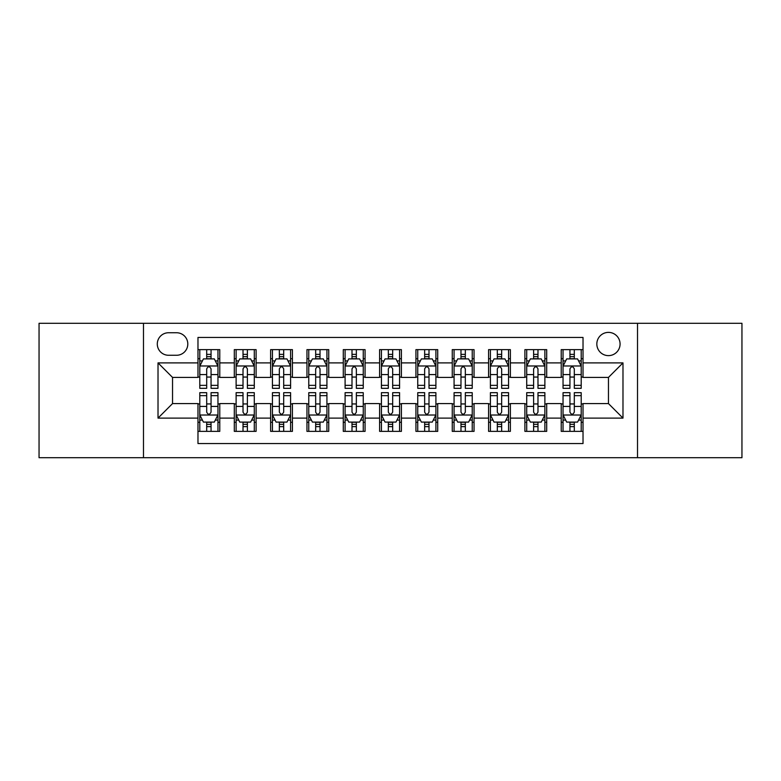 <?xml version="1.0" encoding="UTF-8"?>
<svg xmlns="http://www.w3.org/2000/svg" width="781" height="781" viewBox="0 0 781 781"><rect width="100%" height="100%" fill="white"/><g stroke="black" fill="none" stroke-linecap="round" stroke-linejoin="round"><path stroke-width="1.17" d="M608.458 332.384A11.627 11.627 0 0 0 596.83 344.001A11.627 11.627 0 0 0 608.458 355.628A11.627 11.627 0 0 0 620.075 344.001A11.627 11.627 0 0 0 608.458 332.384M637.511 457.705L741.95 457.705L741.95 323.295L637.511 323.295L637.511 457.705L143.489 457.705L143.489 323.295L39.05 323.295L39.05 457.705L143.489 457.705M583.026 349.634L561.227 349.634L561.227 362.892L546.7 362.892L546.7 377.418L561.227 377.418L561.227 362.892M546.7 362.892L546.7 349.634L524.9 349.634L524.9 362.892L510.374 362.892L510.374 377.418L524.9 377.418L524.9 362.892M510.374 362.892L510.374 349.634L488.584 349.634L488.584 362.892L474.047 362.892L474.047 377.418L488.584 377.418L488.584 362.892M474.047 362.892L474.047 349.634L452.258 349.634L452.258 362.892L437.721 362.892L437.721 377.418L452.258 377.418L452.258 362.892M437.721 362.892L437.721 349.634L415.931 349.634L415.931 362.892L401.395 362.892L401.395 377.418L415.931 377.418L415.931 362.892M401.395 362.892L401.395 349.634L379.605 349.634L379.605 362.892L365.069 362.892L365.069 377.418L379.605 377.418L379.605 362.892M365.069 362.892L365.069 349.634L343.279 349.634L343.279 362.892L328.742 362.892L328.742 377.418L343.279 377.418L343.279 362.892M328.742 362.892L328.742 349.634L306.953 349.634L306.953 362.892L292.416 362.892L292.416 377.418L306.953 377.418L306.953 362.892M292.416 362.892L292.416 349.634L270.626 349.634L270.626 362.892L256.1 362.892L256.1 377.418L270.626 377.418L270.626 362.892M256.1 362.892L256.1 349.634L234.3 349.634L234.3 377.418L219.773 377.418L219.773 349.634L197.974 349.634M197.974 431.366L219.773 431.366L219.773 403.582L234.3 403.582L234.3 431.366L256.1 431.366L256.1 403.582L270.626 403.582L270.626 418.108L256.1 418.108M270.626 418.108L270.626 431.366L292.416 431.366L292.416 403.582L306.953 403.582L306.953 418.108L292.416 418.108M306.953 418.108L306.953 431.366L328.742 431.366L328.742 403.582L343.279 403.582L343.279 418.108L328.742 418.108M343.279 418.108L343.279 431.366L365.069 431.366L365.069 403.582L379.605 403.582L379.605 418.108L365.069 418.108M379.605 418.108L379.605 431.366L401.395 431.366L401.395 403.582L415.931 403.582L415.931 418.108L401.395 418.108M415.931 418.108L415.931 431.366L437.721 431.366L437.721 403.582L452.258 403.582L452.258 418.108L437.721 418.108M452.258 418.108L452.258 431.366L474.047 431.366L474.047 403.582L488.584 403.582L488.584 418.108L474.047 418.108M488.584 418.108L488.584 431.366L510.374 431.366L510.374 403.582L524.9 403.582L524.9 418.108L510.374 418.108M524.9 418.108L524.9 431.366L546.7 431.366L546.7 403.582L561.227 403.582L561.227 418.108L546.7 418.108M168.55 355.267L176.545 355.267A11.256 11.256 0 0 0 187.801 344.001A11.256 11.256 0 0 0 176.545 332.745L168.55 332.745A11.256 11.256 0 0 0 157.293 344.001A11.256 11.256 0 0 0 168.55 355.267M637.511 323.295L143.489 323.295M583.026 362.892L583.026 337.46L197.974 337.46L197.974 377.418L172.542 377.418L172.542 403.582L197.974 403.582L197.974 443.54L583.026 443.54L583.026 403.582L608.458 403.582L608.458 377.418L583.026 377.418L583.026 362.892L622.984 362.892L622.984 418.108L583.026 418.108M197.974 418.108L158.016 418.108L158.016 362.892L197.974 362.892M561.227 418.108L561.227 431.366L583.026 431.366M197.974 358.713L199.79 358.713M206.692 358.713L211.055 358.713M217.958 358.713L219.773 358.713M197.974 377.057L199.79 377.057M206.692 377.057L211.055 377.057M217.958 377.057L219.773 377.057M197.974 403.943L199.79 403.943M206.692 403.943L211.055 403.943M217.958 403.943L219.773 403.943M197.974 422.287L199.79 422.287M206.692 422.287L211.055 422.287M217.958 422.287L219.773 422.287M234.3 377.057L236.116 377.057M243.018 377.057L247.382 377.057M254.284 377.057L256.1 377.057M234.3 358.713L236.116 358.713M243.018 358.713L247.382 358.713M254.284 358.713L256.1 358.713M234.3 403.943L236.116 403.943M243.018 403.943L247.382 403.943M254.284 403.943L256.1 403.943M234.3 422.287L236.116 422.287M243.018 422.287L247.382 422.287M254.284 422.287L256.1 422.287M270.626 403.943L272.442 403.943M279.344 403.943L283.698 403.943M290.6 403.943L292.416 403.943M270.626 422.287L272.442 422.287M279.344 422.287L283.698 422.287M290.6 422.287L292.416 422.287M270.626 358.713L272.442 358.713M279.344 358.713L283.698 358.713M290.6 358.713L292.416 358.713M270.626 377.057L272.442 377.057M279.344 377.057L283.698 377.057M290.6 377.057L292.416 377.057M306.953 403.943L308.768 403.943M315.67 403.943L320.025 403.943M326.927 403.943L328.742 403.943M306.953 422.287L308.768 422.287M315.67 422.287L320.025 422.287M326.927 422.287L328.742 422.287M306.953 358.713L308.768 358.713M315.67 358.713L320.025 358.713M326.927 358.713L328.742 358.713M306.953 377.057L308.768 377.057M315.67 377.057L320.025 377.057M326.927 377.057L328.742 377.057M343.279 403.943L345.095 403.943M351.997 403.943L356.351 403.943M363.253 403.943L365.069 403.943M343.279 422.287L345.095 422.287M351.997 422.287L356.351 422.287M363.253 422.287L365.069 422.287M343.279 358.713L345.095 358.713M351.997 358.713L356.351 358.713M363.253 358.713L365.069 358.713M343.279 377.057L345.095 377.057M351.997 377.057L356.351 377.057M363.253 377.057L365.069 377.057M379.605 403.943L381.421 403.943M388.323 403.943L392.677 403.943M399.579 403.943L401.395 403.943M379.605 422.287L381.421 422.287M388.323 422.287L392.677 422.287M399.579 422.287L401.395 422.287M379.605 358.713L381.421 358.713M388.323 358.713L392.677 358.713M399.579 358.713L401.395 358.713M379.605 377.057L381.421 377.057M388.323 377.057L392.677 377.057M399.579 377.057L401.395 377.057M415.931 403.943L417.747 403.943M424.649 403.943L429.003 403.943M435.905 403.943L437.721 403.943M415.931 422.287L417.747 422.287M424.649 422.287L429.003 422.287M435.905 422.287L437.721 422.287M415.931 358.713L417.747 358.713M424.649 358.713L429.003 358.713M435.905 358.713L437.721 358.713M415.931 377.057L417.747 377.057M424.649 377.057L429.003 377.057M435.905 377.057L437.721 377.057M452.258 403.943L454.073 403.943M460.975 403.943L465.33 403.943M472.232 403.943L474.047 403.943M452.258 422.287L454.073 422.287M460.975 422.287L465.33 422.287M472.232 422.287L474.047 422.287M452.258 358.713L454.073 358.713M460.975 358.713L465.33 358.713M472.232 358.713L474.047 358.713M452.258 377.057L454.073 377.057M460.975 377.057L465.33 377.057M472.232 377.057L474.047 377.057M488.584 403.943L490.4 403.943M497.302 403.943L501.656 403.943M508.558 403.943L510.374 403.943M488.584 422.287L490.4 422.287M497.302 422.287L501.656 422.287M508.558 422.287L510.374 422.287M488.584 358.713L490.4 358.713M497.302 358.713L501.656 358.713M508.558 358.713L510.374 358.713M488.584 377.057L490.4 377.057M497.302 377.057L501.656 377.057M508.558 377.057L510.374 377.057M524.9 403.943L526.716 403.943M533.618 403.943L537.982 403.943M544.884 403.943L546.7 403.943M524.9 422.287L526.716 422.287M533.618 422.287L537.982 422.287M544.884 422.287L546.7 422.287M524.9 358.713L526.716 358.713M533.618 358.713L537.982 358.713M544.884 358.713L546.7 358.713M524.9 377.057L526.716 377.057M533.618 377.057L537.982 377.057M544.884 377.057L546.7 377.057M561.227 403.943L563.042 403.943M569.945 403.943L574.308 403.943M581.21 403.943L583.026 403.943M561.227 422.287L563.042 422.287M569.945 422.287L574.308 422.287M581.21 422.287L583.026 422.287M561.227 358.713L563.042 358.713M569.945 358.713L574.308 358.713M581.21 358.713L583.026 358.713M561.227 377.057L563.042 377.057M569.945 377.057L574.308 377.057M581.21 377.057L583.026 377.057M172.542 377.418L158.016 362.892M172.542 403.582L158.016 418.108M622.984 362.892L608.458 377.418M622.984 418.108L608.458 403.582M211.055 354.359L206.692 354.359M217.958 385.355L211.055 385.355L211.055 388.323L217.958 388.323L217.958 366.162L214.316 358.899L203.421 358.899L199.79 366.162L199.79 388.323L206.692 388.323L206.692 385.355L199.79 385.355M199.79 366.162L199.79 349.634M217.958 366.162L217.958 349.634M206.692 358.899L206.692 349.634M211.055 349.634L211.055 358.899M211.055 385.355L211.055 368.886C209.601 366.084 208.146 366.084 206.692 368.886L206.692 385.355M206.692 426.641L211.055 426.641M199.79 395.645L206.692 395.645L206.692 392.677L199.79 392.677L199.79 414.838L203.421 422.101L214.316 422.101L217.958 414.838L217.958 392.677L211.055 392.677L211.055 395.645L217.958 395.645M217.958 414.838L217.958 431.366M199.79 414.838L199.79 431.366M211.055 422.101L211.055 431.366M206.692 431.366L206.692 422.101M206.692 395.645L206.692 412.114C208.146 414.916 209.601 414.916 211.055 412.114L211.055 395.645M247.382 354.359L243.018 354.359M254.284 385.355L247.382 385.355L247.382 388.323L254.284 388.323L254.284 366.162L250.642 358.899L239.747 358.899L236.116 366.162L236.116 388.323L243.018 388.323L243.018 385.355L236.116 385.355M236.116 366.162L236.116 349.634M254.284 366.162L254.284 349.634M243.018 358.899L243.018 349.634M247.382 349.634L247.382 358.899M247.382 385.355L247.382 368.886C245.927 366.084 244.473 366.084 243.018 368.886L243.018 385.355M283.698 354.359L279.344 354.359M290.6 385.355L283.698 385.355L283.698 388.323L290.6 388.323L290.6 366.162L286.969 358.899L276.074 358.899L272.442 366.162L272.442 388.323L279.344 388.323L279.344 385.355L272.442 385.355M272.442 366.162L272.442 349.634M290.6 366.162L290.6 349.634M279.344 358.899L279.344 349.634M283.698 349.634L283.698 358.899M283.698 385.355L283.698 368.886C282.253 366.084 280.799 366.084 279.344 368.886L279.344 385.355M320.025 354.359L315.67 354.359M326.927 385.355L320.025 385.355L320.025 388.323L326.927 388.323L326.927 366.162L323.295 358.899L312.4 358.899L308.768 366.162L308.768 388.323L315.67 388.323L315.67 385.355L308.768 385.355M308.768 366.162L308.768 349.634M326.927 366.162L326.927 349.634M315.67 358.899L315.67 349.634M320.025 349.634L320.025 358.899M320.025 385.355L320.025 368.886C318.58 366.084 317.125 366.084 315.67 368.886L315.67 385.355M356.351 354.359L351.997 354.359M363.253 385.355L356.351 385.355L356.351 388.323L363.253 388.323L363.253 366.162L359.621 358.899L348.726 358.899L345.095 366.162L345.095 388.323L351.997 388.323L351.997 385.355L345.095 385.355M345.095 366.162L345.095 349.634M363.253 366.162L363.253 349.634M351.997 358.899L351.997 349.634M356.351 349.634L356.351 358.899M356.351 385.355L356.351 368.886C354.906 366.084 353.451 366.084 351.997 368.886L351.997 385.355M243.018 426.641L247.382 426.641M236.116 395.645L243.018 395.645L243.018 392.677L236.116 392.677L236.116 414.838L239.747 422.101L250.642 422.101L254.284 414.838L254.284 392.677L247.382 392.677L247.382 395.645L254.284 395.645M254.284 414.838L254.284 431.366M236.116 414.838L236.116 431.366M247.382 422.101L247.382 431.366M243.018 431.366L243.018 422.101M243.018 395.645L243.018 412.114C244.473 414.916 245.917 414.916 247.382 412.114L247.382 395.645M279.344 426.641L283.698 426.641M272.442 395.645L279.344 395.645L279.344 392.677L272.442 392.677L272.442 414.838L276.074 422.101L286.969 422.101L290.6 414.838L290.6 392.677L283.698 392.677L283.698 395.645L290.6 395.645M290.6 414.838L290.6 431.366M272.442 414.838L272.442 431.366M283.698 422.101L283.698 431.366M279.344 431.366L279.344 422.101M279.344 395.645L279.344 412.114C280.799 414.916 282.244 414.916 283.698 412.114L283.698 395.645M315.67 426.641L320.025 426.641M308.768 395.645L315.67 395.645L315.67 392.677L308.768 392.677L308.768 414.838L312.4 422.101L323.295 422.101L326.927 414.838L326.927 392.677L320.025 392.677L320.025 395.645L326.927 395.645M326.927 414.838L326.927 431.366M308.768 414.838L308.768 431.366M320.025 422.101L320.025 431.366M315.67 431.366L315.67 422.101M315.67 395.645L315.67 412.114C317.125 414.916 318.57 414.916 320.025 412.114L320.025 395.645M351.997 426.641L356.351 426.641M345.095 395.645L351.997 395.645L351.997 392.677L345.095 392.677L345.095 414.838L348.726 422.101L359.621 422.101L363.253 414.838L363.253 392.677L356.351 392.677L356.351 395.645L363.253 395.645M363.253 414.838L363.253 431.366M345.095 414.838L345.095 431.366M356.351 422.101L356.351 431.366M351.997 431.366L351.997 422.101M351.997 395.645L351.997 412.114C353.442 414.916 354.896 414.916 356.351 412.114L356.351 395.645M392.677 354.359L388.323 354.359M399.579 385.355L392.677 385.355L392.677 388.323L399.579 388.323L399.579 366.162L395.947 358.899L385.053 358.899L381.421 366.162L381.421 388.323L388.323 388.323L388.323 385.355L381.421 385.355M381.421 366.162L381.421 349.634M399.579 366.162L399.579 349.634M388.323 358.899L388.323 349.634M392.677 349.634L392.677 358.899M392.677 385.355L392.677 368.886C391.232 366.084 389.778 366.084 388.323 368.886L388.323 385.355M388.323 426.641L392.677 426.641M381.421 395.645L388.323 395.645L388.323 392.677L381.421 392.677L381.421 414.838L385.053 422.101L395.947 422.101L399.579 414.838L399.579 392.677L392.677 392.677L392.677 395.645L399.579 395.645M399.579 414.838L399.579 431.366M381.421 414.838L381.421 431.366M392.677 422.101L392.677 431.366M388.323 431.366L388.323 422.101M388.323 395.645L388.323 412.114C389.768 414.916 391.222 414.916 392.677 412.114L392.677 395.645M429.003 354.359L424.649 354.359M435.905 385.355L429.003 385.355L429.003 388.323L435.905 388.323L435.905 366.162L432.274 358.899L421.379 358.899L417.747 366.162L417.747 388.323L424.649 388.323L424.649 385.355L417.747 385.355M417.747 366.162L417.747 349.634M435.905 366.162L435.905 349.634M424.649 358.899L424.649 349.634M429.003 349.634L429.003 358.899M429.003 385.355L429.003 368.886C427.558 366.084 426.104 366.084 424.649 368.886L424.649 385.355M424.649 426.641L429.003 426.641M417.747 395.645L424.649 395.645L424.649 392.677L417.747 392.677L417.747 414.838L421.379 422.101L432.274 422.101L435.905 414.838L435.905 392.677L429.003 392.677L429.003 395.645L435.905 395.645M435.905 414.838L435.905 431.366M417.747 414.838L417.747 431.366M429.003 422.101L429.003 431.366M424.649 431.366L424.649 422.101M424.649 395.645L424.649 412.114C426.094 414.916 427.549 414.916 429.003 412.114L429.003 395.645M465.33 354.359L460.975 354.359M472.232 385.355L465.33 385.355L465.33 388.323L472.232 388.323L472.232 366.162L468.6 358.899L457.705 358.899L454.073 366.162L454.073 388.323L460.975 388.323L460.975 385.355L454.073 385.355M454.073 366.162L454.073 349.634M472.232 366.162L472.232 349.634M460.975 358.899L460.975 349.634M465.33 349.634L465.33 358.899M465.33 385.355L465.33 368.886C463.875 366.084 462.43 366.084 460.975 368.886L460.975 385.355M460.975 426.641L465.33 426.641M454.073 395.645L460.975 395.645L460.975 392.677L454.073 392.677L454.073 414.838L457.705 422.101L468.6 422.101L472.232 414.838L472.232 392.677L465.33 392.677L465.33 395.645L472.232 395.645M472.232 414.838L472.232 431.366M454.073 414.838L454.073 431.366M465.33 422.101L465.33 431.366M460.975 431.366L460.975 422.101M460.975 395.645L460.975 412.114C462.42 414.916 463.875 414.916 465.33 412.114L465.33 395.645M501.656 354.359L497.302 354.359M508.558 385.355L501.656 385.355L501.656 388.323L508.558 388.323L508.558 366.162L504.926 358.899L494.031 358.899L490.4 366.162L490.4 388.323L497.302 388.323L497.302 385.355L490.4 385.355M490.4 366.162L490.4 349.634M508.558 366.162L508.558 349.634M497.302 358.899L497.302 349.634M501.656 349.634L501.656 358.899M501.656 385.355L501.656 368.886C500.201 366.084 498.756 366.084 497.302 368.886L497.302 385.355M497.302 426.641L501.656 426.641M490.4 395.645L497.302 395.645L497.302 392.677L490.4 392.677L490.4 414.838L494.031 422.101L504.926 422.101L508.558 414.838L508.558 392.677L501.656 392.677L501.656 395.645L508.558 395.645M508.558 414.838L508.558 431.366M490.4 414.838L490.4 431.366M501.656 422.101L501.656 431.366M497.302 431.366L497.302 422.101M497.302 395.645L497.302 412.114C498.747 414.916 500.201 414.916 501.656 412.114L501.656 395.645M537.982 354.359L533.618 354.359M544.884 385.355L537.982 385.355L537.982 388.323L544.884 388.323L544.884 366.162L541.253 358.899L530.358 358.899L526.716 366.162L526.716 388.323L533.618 388.323L533.618 385.355L526.716 385.355M526.716 366.162L526.716 349.634M544.884 366.162L544.884 349.634M533.618 358.899L533.618 349.634M537.982 349.634L537.982 358.899M537.982 385.355L537.982 368.886C536.527 366.084 535.083 366.084 533.618 368.886L533.618 385.355M533.618 426.641L537.982 426.641M526.716 395.645L533.618 395.645L533.618 392.677L526.716 392.677L526.716 414.838L530.358 422.101L541.253 422.101L544.884 414.838L544.884 392.677L537.982 392.677L537.982 395.645L544.884 395.645M544.884 414.838L544.884 431.366M526.716 414.838L526.716 431.366M537.982 422.101L537.982 431.366M533.618 431.366L533.618 422.101M533.618 395.645L533.618 412.114C535.073 414.916 536.527 414.916 537.982 412.114L537.982 395.645M574.308 354.359L569.945 354.359M581.21 385.355L574.308 385.355L574.308 388.323L581.21 388.323L581.21 366.162L577.579 358.899L566.684 358.899L563.042 366.162L563.042 388.323L569.945 388.323L569.945 385.355L563.042 385.355M563.042 366.162L563.042 349.634M581.21 366.162L581.21 349.634M569.945 358.899L569.945 349.634M574.308 349.634L574.308 358.899M574.308 385.355L574.308 368.886C572.854 366.084 571.399 366.084 569.945 368.886L569.945 385.355M569.945 426.641L574.308 426.641M563.042 395.645L569.945 395.645L569.945 392.677L563.042 392.677L563.042 414.838L566.684 422.101L577.579 422.101L581.21 414.838L581.21 392.677L574.308 392.677L574.308 395.645L581.21 395.645M581.21 414.838L581.21 431.366M563.042 414.838L563.042 431.366M574.308 422.101L574.308 431.366M569.945 431.366L569.945 422.101M569.945 395.645L569.945 412.114C571.399 414.916 572.854 414.916 574.308 412.114L574.308 395.645M234.3 418.108L219.773 418.108M234.3 362.892L219.773 362.892M217.86 365.977L199.877 365.977M199.79 360.9L202.425 360.9M215.322 360.9L217.958 360.9M206.692 374.577L199.79 374.577M217.958 374.577L211.055 374.577M211.055 356.663L206.692 356.663M199.877 415.023L217.86 415.023M217.958 420.1L215.322 420.1M202.425 420.1L199.79 420.1M211.055 406.423L217.958 406.423M199.79 406.423L206.692 406.423M206.692 424.337L211.055 424.337M254.186 365.977L236.204 365.977M236.116 360.9L238.752 360.9M251.648 360.9L254.284 360.9M243.018 374.577L236.116 374.577M254.284 374.577L247.382 374.577M247.382 356.663L243.018 356.663M290.512 365.977L272.53 365.977M272.442 360.9L275.078 360.9M287.974 360.9L290.6 360.9M279.344 374.577L272.442 374.577M290.6 374.577L283.698 374.577M283.698 356.663L279.344 356.663M326.839 365.977L308.856 365.977M308.768 360.9L311.404 360.9M324.3 360.9L326.927 360.9M315.67 374.577L308.768 374.577M326.927 374.577L320.025 374.577M320.025 356.663L315.67 356.663M363.165 365.977L345.182 365.977M345.095 360.9L347.73 360.9M360.627 360.9L363.253 360.9M351.997 374.577L345.095 374.577M363.253 374.577L356.351 374.577M356.351 356.663L351.997 356.663M236.204 415.023L254.186 415.023M254.284 420.1L251.648 420.1M238.752 420.1L236.116 420.1M247.382 406.423L254.284 406.423M236.116 406.423L243.018 406.423M243.018 424.337L247.382 424.337M272.53 415.023L290.512 415.023M290.6 420.1L287.974 420.1M275.078 420.1L272.442 420.1M283.698 406.423L290.6 406.423M272.442 406.423L279.344 406.423M279.344 424.337L283.698 424.337M308.856 415.023L326.839 415.023M326.927 420.1L324.3 420.1M311.404 420.1L308.768 420.1M320.025 406.423L326.927 406.423M308.768 406.423L315.67 406.423M315.67 424.337L320.025 424.337M345.182 415.023L363.165 415.023M363.253 420.1L360.627 420.1M347.73 420.1L345.095 420.1M356.351 406.423L363.253 406.423M345.095 406.423L351.997 406.423M351.997 424.337L356.351 424.337M399.491 365.977L381.509 365.977M381.421 360.9L384.047 360.9M396.953 360.9L399.579 360.9M388.323 374.577L381.421 374.577M399.579 374.577L392.677 374.577M392.677 356.663L388.323 356.663M381.509 415.023L399.491 415.023M399.579 420.1L396.953 420.1M384.047 420.1L381.421 420.1M392.677 406.423L399.579 406.423M381.421 406.423L388.323 406.423M388.323 424.337L392.677 424.337M435.818 365.977L417.835 365.977M417.747 360.9L420.373 360.9M433.27 360.9L435.905 360.9M424.649 374.577L417.747 374.577M435.905 374.577L429.003 374.577M429.003 356.663L424.649 356.663M417.835 415.023L435.818 415.023M435.905 420.1L433.27 420.1M420.373 420.1L417.747 420.1M429.003 406.423L435.905 406.423M417.747 406.423L424.649 406.423M424.649 424.337L429.003 424.337M472.144 365.977L454.161 365.977M454.073 360.9L456.7 360.9M469.596 360.9L472.232 360.9M460.975 374.577L454.073 374.577M472.232 374.577L465.33 374.577M465.33 356.663L460.975 356.663M454.161 415.023L472.144 415.023M472.232 420.1L469.596 420.1M456.7 420.1L454.073 420.1M465.33 406.423L472.232 406.423M454.073 406.423L460.975 406.423M460.975 424.337L465.33 424.337M508.47 365.977L490.488 365.977M490.4 360.9L493.026 360.9M505.922 360.9L508.558 360.9M497.302 374.577L490.4 374.577M508.558 374.577L501.656 374.577M501.656 356.663L497.302 356.663M490.488 415.023L508.47 415.023M508.558 420.1L505.922 420.1M493.026 420.1L490.4 420.1M501.656 406.423L508.558 406.423M490.4 406.423L497.302 406.423M497.302 424.337L501.656 424.337M544.796 365.977L526.814 365.977M526.716 360.9L529.352 360.9M542.248 360.9L544.884 360.9M533.618 374.577L526.716 374.577M544.884 374.577L537.982 374.577M537.982 356.663L533.618 356.663M526.814 415.023L544.796 415.023M544.884 420.1L542.248 420.1M529.352 420.1L526.716 420.1M537.982 406.423L544.884 406.423M526.716 406.423L533.618 406.423M533.618 424.337L537.982 424.337M581.123 365.977L563.14 365.977M563.042 360.9L565.678 360.9M578.575 360.9L581.21 360.9M569.945 374.577L563.042 374.577M581.21 374.577L574.308 374.577M574.308 356.663L569.945 356.663M563.14 415.023L581.123 415.023M581.21 420.1L578.575 420.1M565.678 420.1L563.042 420.1M574.308 406.423L581.21 406.423M563.042 406.423L569.945 406.423M569.945 424.337L574.308 424.337"/></g></svg>
